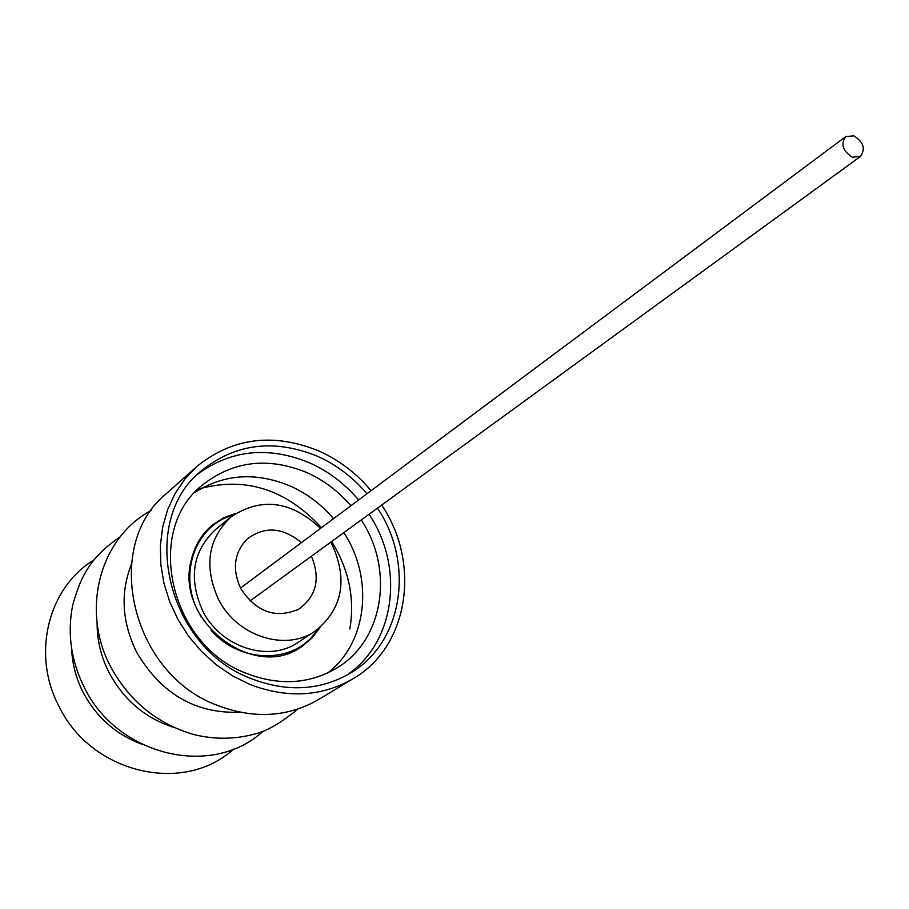 <?xml version="1.0" encoding="UTF-8"?>
<svg xmlns="http://www.w3.org/2000/svg" width="909" height="909" viewBox="0 0 909 909"><rect width="100%" height="100%" fill="white"/><g stroke="black" fill="none" stroke-linecap="round" stroke-linejoin="round"><path stroke-width="1.36" d="M852.392 157.177C842.7 150.996 840.495 144.122 845.756 136.577L853.881 135.839C863.584 142.077 865.766 148.951 860.425 156.484L852.392 157.177M371.077 490.667C356.476 473.294 339.114 460.079 318.991 451.034C273.348 432.445 232.602 437.615 196.776 466.544L166.642 493.382C101.706 545.355 130.919 673.955 217.399 705.384C253.963 719.224 287.698 717.281 318.582 699.532L353.135 678.705C408.857 646.538 421.083 563.285 381.689 505.063M196.776 466.544L184.902 479.02L175.119 493.462L167.654 509.551L162.7 526.97L160.382 545.32L160.791 564.194L163.927 583.169L169.722 601.826L178.073 619.699L188.788 636.402L201.616 651.548L216.262 664.763L232.386 675.773L249.611 684.329C287.108 698.68 321.616 696.805 353.135 678.705M366.918 493.769C353.022 477.327 336.523 464.829 317.446 456.261C274.109 438.638 235.397 443.478 201.321 470.782C137.77 521.152 166.608 647.469 251.293 678.648C287.233 692.419 320.275 690.567 350.431 673.103C403.107 642.39 414.731 563.512 377.485 508.12M346.124 675.569C395.29 643.402 404.891 567.693 369.077 514.244M358.578 499.995C344.772 483.668 328.376 471.26 309.401 462.761C268.371 445.967 231.136 449.762 197.685 474.157M350.851 505.756C338.353 491.144 323.581 480.043 306.515 472.43C267.644 456.716 232.874 460.988 202.184 485.258C144.099 530.606 169.813 645.14 246.509 673.41C279.29 685.965 309.401 684.159 336.864 667.99C383.757 640.141 394.324 569.738 361.282 519.914M327.774 672.921C367.486 642.424 374.019 578.465 343.852 532.617M333.569 518.653C321.241 504.256 306.651 493.314 289.801 485.849C255.634 471.816 223.955 474.032 194.787 492.473M211.581 525.766L221.637 519.312L233.965 514.63M236.113 513.176L223.546 517.835L212.376 525.107C201.503 534.208 194.424 546.07 191.117 560.671C174.937 621.063 254.327 681.886 301.811 646.469L312.071 637.948L320.241 627.324M330.717 542.173L332.308 545.036C348.033 580.431 342.352 609.098 315.275 631.028C285.721 651.98 236.772 636.334 218.387 599.213C203.707 566.227 207.945 538.764 231.102 516.823C261.349 496.928 291.153 500.779 320.547 528.368M315.275 631.028L298.459 642.163C269.2 662.911 220.842 647.56 202.741 610.962C188.311 578.431 192.549 551.308 215.478 529.583L231.102 516.823M311.423 556.228C320.65 578.715 316.434 596.349 298.754 609.144C275.711 619.029 256.383 612.177 240.76 588.577C231.977 569.227 234.09 552.729 247.112 539.071C264.564 525.981 282.665 527.163 301.413 542.639M201.071 616.711L198.889 612.791C177.539 574.068 195.662 524.766 233.477 514.994M317.718 629.301C296.482 663.877 240.987 665.013 210.968 630.13M318.207 628.937L310.094 639.334L300.947 647.026M349.851 629.017C354.953 598.452 348.897 569.284 331.649 541.503M321.468 527.686C285.676 488.849 244.476 476.043 197.878 489.247M141.634 744.13C116.091 734.608 96.649 717.474 83.321 692.726C76.208 678.83 72.322 664.309 71.663 649.196M174.108 727.552C145.69 718.44 124.079 700.26 109.262 673.035C101.081 657.025 97.024 640.379 97.115 623.085M240.01 712.224C195.583 713.849 161.132 693.851 136.657 652.23C121.999 622.37 120.204 593.179 131.26 564.671M845.756 136.577L240.499 588.078M94.093 559.887C47.325 588.066 31.622 655.434 59.142 706.6M120.136 536.878C89.627 557.603 80.481 577.204 72.629 605.462C67.186 633.505 71.072 660.809 84.298 687.386M151.326 510.449C99.058 538.026 80.674 611.496 110.853 667.092M296.857 610.178L298.754 609.144M233.658 514.858L232.818 514.948M317.911 629.164L317.571 629.948M245.555 540.582L247.112 539.071M297.743 709.111C280.972 723.075 266.314 731.461 253.781 734.267C234.261 739.403 214.376 739.528 194.14 734.631C157.666 724.087 129.964 701.703 111.046 667.456M263.269 731.075C211.49 778.888 117.091 755.243 84.469 687.704M233.579 749.141C182.789 795.432 90.934 772.57 59.29 706.884M860.425 156.484L249.986 600.951"/></g></svg>
